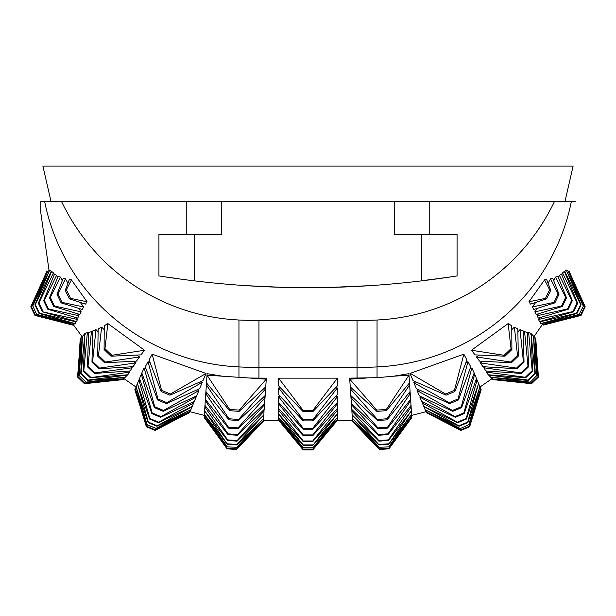 <?xml version="1.0" encoding="UTF-8"?>
<svg xmlns="http://www.w3.org/2000/svg" width="616" height="616" viewBox="0 0 616 616"><rect width="100%" height="100%" fill="white"/><g stroke="black" fill="none" stroke-linecap="round" stroke-linejoin="round"><path stroke-width="0.92" d="M87.965 380.087L127.389 375.075L125.233 377.315L87.618 380.449L80.734 373.82L81.081 373.458L87.965 380.087L87.618 380.449M81.081 373.458L84.854 334.111M82.436 336.498L84.692 333.795L85.185 334.434M82.452 336.113L80.734 373.82M353.345 410.934L351.875 411.034L351.952 409.586M352.591 404.573L351.443 404.65L351.651 403.68M352.899 397.489L350.966 397.62L350.897 396.481L351.821 396.481M352.244 388.719L350.381 388.85L350.319 387.941L351.389 387.941M376.869 411.342L350.25 386.887L349.657 378.139L377.046 377.685L393.647 376.199L408.885 373.681L408.986 375.159L386.317 409.455L376.784 410.102L376.869 411.342L386.401 410.703L386.317 409.455M258.959 378.132L266.343 378.139L266.274 379.156L249.287 378.008L258.959 378.132L258.959 367.39A430.584 425.286 180 0 1 238.954 366.928A207.869 205.313 180 0 1 44.691 201.686L40.741 201.686L40.741 212.289L49.034 270.424M264.611 387.941L265.681 387.941L265.173 395.557L238.515 420.505L228.983 419.866L229.052 418.78L238.585 419.427L238.515 420.505M264.179 396.481L265.103 396.481L264.641 403.403L237.953 428.79L228.42 428.143L228.482 427.219L238.022 427.858L237.953 428.79M264.349 403.68L264.233 409.401L237.522 435.266L227.989 434.627L228.035 433.857L237.568 434.503L237.522 435.266M264.048 409.586L263.871 414.853L237.121 441.141L227.589 440.502L227.635 439.886L237.168 440.525L237.121 441.141M336.213 403.696L337.414 403.696L312.782 434.927L312.782 435.697L303.218 435.697L278.64 408.462L278.586 403.696L279.787 403.696M337.414 403.696L337.36 408.462L312.782 435.697M335.581 396.488L337.537 396.488L312.782 428.274L312.782 429.206L303.218 429.206L278.501 402.294L278.463 396.488L280.419 396.488M337.537 396.488L337.499 402.294L312.782 429.206M303.218 411.719L278.709 385.963L278.586 378.155L337.414 378.155L337.291 385.963L312.782 411.719L303.218 411.719L303.218 410.472L312.782 410.472L312.782 411.719M335.381 387.965L337.329 387.965L312.782 419.819L312.782 420.905L303.218 420.905L278.794 394.74L278.671 387.965L280.619 387.965M337.329 387.965L337.206 394.74L312.782 420.905M279.78 409.725L278.301 409.725L303.218 440.971L312.782 440.971L312.782 441.587L303.218 441.587L278.301 413.559L278.301 409.578L279.641 409.578M336.359 409.578L337.699 409.578L337.699 413.559L312.782 441.587M337.291 420.389L312.782 449.942L303.218 449.942L278.709 420.389M337.121 414.206L312.782 445.407L303.218 445.407L278.301 417.055L278.879 414.206M337.483 414.206L337.699 417.055L312.782 445.407M337.26 417.548L312.782 447.986L303.218 447.986L278.555 419.288L278.74 417.548M337.53 417.548L337.445 419.288L312.782 447.986M337.175 419.612L312.782 449.395L303.218 449.395L278.655 420.335L278.825 419.612M337.522 419.612L312.782 449.395M75.653 321.329L75.368 323.662L39.031 313.459L34.896 304.843L35.343 304.627L39.478 313.244L39.031 313.459M51.459 271.864L50.05 269.931L49.68 270.116L34.896 304.843M75.968 321.806L39.478 313.244M51.274 271.302L35.343 304.627M411.557 417.556L388.935 448.286L379.394 448.848L388.935 448.286M352.86 421.506L379.402 448.933M352.583 421.529L379.441 449.48L388.973 448.841L411.835 417.54M189.636 411.742L190.86 409.709L156.934 426.257L148.117 422.568L148.31 422.106L157.126 425.795L156.934 426.257M147.224 424.709L156.041 428.397L147.116 424.955L136.182 387.164M190.513 409.879L156.041 428.397M135.474 389.096L136.059 386.802L148.117 422.568M190.105 411.503L155.933 428.644M135.312 388.596L147.116 424.955M228.482 427.219L205.775 393.624L207.7 393.755M263.101 397.489L265.034 397.62L238.022 427.858M206.445 400.731L205.297 400.654L205.898 391.791M205.382 399.407L228.42 428.143M123.362 378.763L125.233 377.315M81.073 338.038L82.251 336.321L79.125 375.49L86.009 382.12L79.125 375.49M124.848 377.346L86.009 382.12M123.878 378.717L85.824 382.313M81.104 337.514L78.94 375.683M564.934 201.686L573.126 166.058L42.874 166.058L51.066 201.686M208.231 384.985L206.368 384.854L206.468 383.36L206.961 383.46M222.353 376.199L207.015 375.159L207.115 373.681L222.353 376.199L249.287 378.008M76.276 317.671L77.508 319.465L42.473 311.804L38.338 303.188L51.659 271.394L53.423 272.873L54.185 274.952M77.508 319.465L76.484 321.567L42.473 311.804M136.483 355.07L139.539 356.941L105.367 362.023L104.612 362.801L97.728 356.171L98.152 328.929L101.601 327.119L104.219 329.714M139.539 356.941L136.444 361.115L104.612 362.801M80.265 302.41L83.722 306.991L62.093 302.394L61.123 302.864L56.988 294.248L63.217 278.301L65.473 278.879L67.914 283.306M83.722 306.991L82.174 309.463L61.123 302.864M78.648 308.362L81.204 311.873L54.477 306.052L53.631 306.452L49.503 297.836L58.197 276.091L60.46 277.092L62.239 280.796M81.204 311.873L79.772 314.422L53.631 306.452M133.148 361.284L135.682 362.924L99.499 368.106L98.853 368.784L91.969 362.154L92.708 330.992L95.973 329.583L98.106 331.878M135.682 362.924L133.079 366.689L98.853 368.784M170.401 394.024L206.006 373.473L202.949 380.65L169.924 395.179L161.107 391.491L161.584 390.344L170.401 394.024L169.924 395.179M161.107 391.491L149.072 359.944L152.152 354.169L205.744 373.365M104.096 349.557L104.243 325.725L107.869 323.577L144.544 350.25L140.979 354.878L110.98 356.187L104.096 349.557L104.966 348.664L111.85 355.293L110.98 356.187M65.265 290.275L69.308 279.633L71.425 279.872L87.041 301.771L85.485 304.104L69.4 298.891L65.265 290.275L66.389 289.736L70.524 298.352L69.4 298.891M144.152 367.937L154.724 406.76L163.54 410.448L163.178 411.311L154.362 407.623L141.834 372.988L144.152 367.937L146.115 369.092M197.22 389.743L198.868 390.552L163.54 410.448M200.061 381.928L202.256 382.436L199.607 388.665L166.382 403.649L157.565 399.961L157.981 398.968L166.797 402.648L166.382 403.649M157.565 399.961L145.261 366.79L148.032 361.684L150.189 362.893M202.125 382.382L166.797 402.648M77.516 313.729L78.94 315.754L48.472 308.924L47.779 309.263L43.651 300.647L54.554 274.043L56.595 275.306L57.581 277.639M78.94 315.754L77.685 318.087L47.779 309.263M130.8 366.828L132.224 367.775L94.879 372.903L94.348 373.458L87.464 366.828L88.573 332.655L91.438 331.585L92.662 332.994M132.224 367.775L130.068 370.955L94.348 373.458M142.411 374.582L141.349 374.143L141.565 373.635L142.211 374.02M195.38 396.473L196.288 396.712L194.31 401.44L160.676 417.302L151.859 413.613L152.152 412.905L160.969 416.593L160.676 417.302M193.424 401.863L194.063 402.04L192.207 406.483L158.404 422.73L149.588 419.049L149.827 418.48L158.643 422.16L158.404 422.73M128.521 371.063L129.984 372.079L127.651 374.798L90.267 377.7L83.383 371.071L84.877 333.603L87.372 332.54L88.527 333.964M74.89 323.531L73.612 324.509L36.698 314.576L32.802 305.844L36.698 314.576M75.052 323.777L36.937 314.46M32.802 305.844L49.526 270.47M47.717 271.433L49.68 270.116M47.925 270.955L32.563 305.96M191.738 406.706L192.207 406.483M157.126 425.795L192.053 406.837L190.86 409.709M148.31 422.106L137.576 384.068M136.059 386.802L137.406 383.575L149.588 419.049M227.366 443.813L236.898 444.452L236.867 444.952L227.335 444.305L204.928 411.265M263.502 415.215L236.898 444.452M204.612 414.653L204.612 410.864L227.589 440.502M263.14 420.651L263.871 414.853M263.633 418.341L236.867 444.952M204.381 414.345L227.335 444.305M569.076 271.748L584.7 306.568L580.495 315.146L584.7 306.568M543.635 324.794L580.565 315.184M543.512 325.048L581.065 315.423L585.2 306.806L569.199 271.494M530.815 334.434L531.308 333.795L535.535 338.176L538.03 376.692L531.092 383.26L538.03 376.692M492.638 378.763L492.754 379.379L531.146 383.321M537.976 376.63L534.927 338.038M531.092 383.26L492.392 379.002L530.176 382.313L536.875 375.49L530.176 382.313M278.478 419.612L303.218 449.31L312.782 449.31M535.558 338.615L535.535 338.176M493.193 379.418L492.754 379.379M492.985 379.618L531.531 383.722L538.415 377.092L535.766 338.415M278.471 417.548L303.218 447.724L312.782 447.724M564.541 271.864L565.95 269.931L566.32 270.116L581.104 304.843L580.657 304.627L576.522 313.244L576.969 313.459L581.104 304.843M564.726 271.302L580.657 304.627M576.969 313.459L540.632 323.662L540.347 321.329M540.032 321.806L576.522 313.244M473.789 374.02L474.435 373.635L481.042 389.443L469.423 426.249L460.575 429.86L469.423 426.249M426.364 411.742L426.249 412.35L460.606 429.937M469.392 426.172L480.526 389.096M460.575 429.86L426.049 411.873L460.067 428.644L468.776 424.709L460.067 428.644M278.517 414.206L303.218 444.906L312.782 444.906M303.218 445.407L303.218 444.906M73.104 324.37L81.997 336.59M35.505 315.146L73.25 324.678L35.435 315.184L31.378 306.529L35.435 315.184M46.924 271.748L31.378 306.529M47.101 271.348L31.3 306.568M206.345 407.137L204.866 407.037L204.982 405.413L227.989 434.627M262.655 410.934L264.125 411.034L237.168 440.525M227.635 439.886L204.866 407.037L204.612 410.864M101.601 327.119L98.483 355.394L105.367 362.023M97.728 356.171L98.483 355.394M553.761 280.796L555.54 277.092L557.803 276.091L566.497 297.836L565.657 297.436L561.523 306.052L562.37 306.452L566.497 297.836M555.54 277.092L565.657 297.436M562.37 306.452L536.228 314.422L534.796 311.873L537.352 308.362M534.796 311.873L561.523 306.052M65.473 278.879L57.966 293.778L62.093 302.394M56.988 294.248L57.966 293.778M517.894 331.878L520.027 329.583L523.292 330.992L524.031 362.154L523.384 361.476L516.501 368.106L517.147 368.784L524.031 362.154M520.027 329.583L523.384 361.476M517.147 368.784L482.921 366.689L480.318 362.924L482.852 361.284M480.318 362.924L516.501 368.106M204.982 405.413L205.297 400.654L228.035 433.857M263.409 404.573L264.557 404.65L237.568 434.503M140.248 380.611L138.885 380.041L141.349 374.143L152.152 412.905M195.087 396.604L196.15 397.05L160.969 416.593M139.516 378.532L151.859 413.613M410.102 391.791L410.618 399.407L387.58 428.143L387.518 427.219L377.978 427.858L378.047 428.79L387.58 428.143M377.978 427.858L350.966 397.62L351.359 403.403L378.047 428.79M387.518 427.219L410.225 393.624L408.3 393.755M469.885 369.092L471.848 367.937L461.276 406.76L452.46 410.448L452.822 411.311L461.638 407.623L461.276 406.76M418.918 389.805L417.132 390.552L452.46 410.448M452.822 411.311L419.373 395.895L416.986 390.197L418.78 389.743M471.848 367.937L474.166 372.988L461.638 407.623M91.438 331.585L88.003 366.274L94.879 372.903M87.464 366.828L88.003 366.274M546.6 298.891L530.515 304.104L528.959 301.771L544.575 279.872L549.611 289.736L545.476 298.352L546.6 298.891L550.735 290.275L549.611 289.736M528.959 301.771L545.476 298.352M544.575 279.872L546.692 279.633L550.735 290.275M527.473 333.964L528.628 332.54L531.123 333.603L532.617 371.071L532.193 370.624L525.309 377.254L525.733 377.7L532.617 371.071M528.628 332.54L532.193 370.624M525.733 377.7L488.349 374.798L486.016 372.079L487.479 371.063M486.016 372.079L525.309 377.254M575.259 201.686C575.259 215.762 575.259 215.762 575.259 201.686L554.385 201.686A210.464 207.869 90 0 1 377.046 320.004A435.951 430.584 90 0 1 357.041 320.474L258.959 320.474A435.951 430.584 90 0 1 238.954 320.004A210.464 207.869 90 0 1 61.615 201.686L44.691 201.686M409.039 383.46L409.532 383.36L410.087 391.56L387.017 419.866L386.948 418.78L377.416 419.427L377.485 420.505L387.017 419.866M420.913 396.604L419.85 397.05L420.62 396.473M476.461 356.941L510.633 362.023L511.388 362.801L479.556 361.115L476.461 356.941L479.517 355.07M511.781 329.714L514.399 327.119L517.848 328.929L518.272 356.171L517.517 355.394L510.633 362.023M532.278 306.991L553.907 302.394L554.877 302.864L533.826 309.463L532.278 306.991L535.735 302.41M548.086 283.306L550.527 278.879L552.783 278.301L559.012 294.248L558.034 293.778L553.907 302.394M483.776 367.775L521.121 372.903L521.652 373.458L485.932 370.955L483.776 367.775L485.2 366.828M523.338 332.994L524.562 331.585L527.427 332.655L528.536 366.828L527.997 366.274L521.121 372.903M537.06 315.754L567.529 308.924L568.221 309.263L538.315 318.087L537.06 315.754L538.484 313.729M558.419 277.639L559.405 275.306L561.446 274.043L572.349 300.647L571.663 300.315L567.529 308.924M413.875 382.382L415.939 381.928M465.812 362.893L467.968 361.684L470.74 366.79L458.435 399.961L458.019 398.968L449.203 402.648L449.618 403.649L458.435 399.961M449.618 403.649L416.393 388.665L413.875 382.752L449.203 402.648M446.076 395.179L413.051 380.65L409.979 373.427L463.848 354.169L466.928 359.944L454.893 391.491L454.416 390.344L445.599 394.024L446.076 395.179L454.893 391.491M505.02 356.187L475.021 354.878L471.456 350.25L508.131 323.577L511.757 325.725L511.904 349.557L511.034 348.664L504.15 355.293L505.02 356.187L511.904 349.557M561.815 274.952L562.577 272.873L564.341 271.394L577.662 303.188L577.107 302.926L572.972 311.542L573.527 311.804L577.662 303.188M573.527 311.804L539.516 321.567L538.492 319.465L539.724 317.671M542.896 324.37L541.11 323.531M423.677 402.379L422.314 402.949L421.937 402.04L422.576 401.863M56.595 275.306L44.337 300.315L48.472 308.924M43.651 300.647L44.337 300.315M562.577 272.873L577.107 302.926M538.492 319.465L572.972 311.542M566.32 270.116L568.075 270.955L583.437 305.96L579.063 314.46L583.437 305.96M542.249 324.694L534.003 336.59L542.373 324.501L579.302 314.576M583.198 305.844L566.474 270.47M540.948 323.777L579.063 314.46M471.456 350.25L504.15 355.293M508.131 323.577L511.034 348.664M148.032 361.684L157.981 398.968M197.082 389.805L198.868 390.552L196.627 395.895L163.178 411.311M154.362 407.623L154.724 406.76M410.618 399.407L411.018 405.413L388.011 434.627L387.965 433.857L378.432 434.503L378.478 435.266L388.011 434.627M378.432 434.503L351.443 404.65L351.767 409.401L378.478 435.266M387.965 433.857L410.703 400.654L409.555 400.731M228.983 419.866L205.913 391.56L206.368 384.854L229.052 418.78M263.756 388.719L265.619 388.85L238.585 419.427M60.46 277.092L50.343 297.436L54.477 306.052M49.503 297.836L50.343 297.436M95.973 329.583L92.616 361.476L99.499 368.106M91.969 362.154L92.616 361.476M278.586 403.696L303.218 434.927L312.782 434.927M303.218 435.697L303.218 434.927M445.599 394.024L410.256 373.365M463.848 354.169L454.416 390.344M278.463 396.488L303.218 428.274L312.782 428.274M303.218 429.206L303.218 428.274M467.968 361.684L458.019 398.968M376.784 410.102L349.726 379.156L366.713 378.008M393.647 376.199L408.986 375.159L409.501 382.898L386.401 410.703M337.414 378.155L312.782 410.472M278.586 378.155L303.218 410.472M278.671 387.965L303.218 419.819L312.782 419.819M303.218 420.905L303.218 419.819M229.683 409.455L207.015 375.159L206.499 382.898L229.599 410.703L229.683 409.455L239.216 410.102L239.131 411.342L229.599 410.703M239.216 410.102L266.274 379.156L265.75 386.887L239.131 411.342M476.484 378.532L464.141 413.613L463.848 412.905L455.032 416.593L455.324 417.302L464.141 413.613M455.032 416.593L419.85 397.05L421.69 401.44L455.324 417.302M463.848 412.905L474.651 374.143L473.588 374.582M480.688 388.596L468.884 424.955M468.776 424.709L479.818 387.164M425.895 411.503L425.14 409.709L459.066 426.257L467.883 422.568L467.69 422.106L458.874 425.795L459.066 426.257M425.487 409.879L459.96 428.397M377.416 419.427L350.381 388.85L350.827 395.557L377.485 420.505M386.948 418.78L409.632 384.854L407.769 384.985M152.152 354.169L161.584 390.344M144.544 350.25L111.85 355.293M107.869 323.577L104.966 348.664M514.399 327.119L517.517 355.394M511.388 362.801L518.272 356.171M550.527 278.879L558.034 293.778M554.877 302.864L559.012 294.248M478.593 383.575L466.412 419.049L466.173 418.48L457.357 422.16L457.596 422.73L466.412 419.049M457.357 422.16L422.314 402.949L423.793 406.483L457.596 422.73M466.173 418.48L477.115 380.041L475.752 380.611M87.041 301.771L70.524 298.352M71.425 279.872L66.389 289.736M534.896 337.514L537.06 375.683M536.875 375.49L533.564 336.498M492.122 378.717L490.767 377.315L528.382 380.449L535.265 373.82L534.919 373.458L528.035 380.087L528.382 380.449M491.152 377.346L529.991 382.12M479.941 386.802L467.883 422.568M467.69 422.106L478.424 384.068M424.262 406.706L425.14 409.709M458.874 425.795L423.793 406.483M524.562 331.585L527.997 366.274M521.652 373.458L528.536 366.828M559.405 275.306L571.663 300.315M568.221 309.263L572.349 300.647M533.548 336.113L535.265 373.82M534.919 373.458L531.146 334.111M528.035 380.087L488.611 375.075L490.767 377.315M411.811 417.201L411.75 416.293L388.842 446.885L379.287 447.262L388.842 446.885M388.927 448.202L411.442 416.709M352.86 420.651L352.56 421.198M379.394 448.848L352.521 420.674L379.31 447.532M263.14 421.506L236.559 449.48L227.027 448.841L204.443 417.556M204.165 417.54L227.065 448.286L236.606 448.848L227.065 448.286M263.417 421.529L236.598 448.933M53.423 272.873L38.893 302.926L43.028 311.542M38.338 303.188L38.893 302.926M129.984 372.079L90.267 377.7M87.372 332.54L83.807 370.624L90.691 377.254M83.383 371.071L83.807 370.624M137.406 383.575L138.885 380.041L149.827 418.48M192.323 402.379L193.686 402.949L158.643 422.16M411.018 405.413L411.134 407.037L409.655 407.137M378.832 440.525L351.875 411.034L352.129 414.853L378.879 441.141L388.411 440.502L388.365 439.886L378.832 440.525L378.879 441.141M388.365 439.886L411.134 407.037L411.388 410.864L388.411 440.502M480.911 389.859L481.042 389.443M426.634 412.551L426.249 412.35M426.38 412.658L460.822 430.445L469.638 426.757L481.173 389.751M411.75 416.293L411.388 410.864M352.498 415.215L379.133 444.952L388.665 444.305L411.072 411.265M352.129 414.853L352.367 418.341L379.133 444.952M388.634 443.813L379.102 444.452M411.619 414.345L388.665 444.305M336.221 409.725L337.699 409.725L312.782 440.971M303.218 441.587L303.218 440.971M568.899 271.348L568.075 270.955M584.623 306.529L568.283 271.433M580.495 315.146L543.212 324.901M72.365 324.794L72.788 324.901M46.801 271.494L30.8 306.806L34.935 315.423L72.488 325.048M189.366 412.551L155.178 430.445L146.362 426.757L135.089 389.859M134.827 389.751L146.577 426.249L155.424 429.86L146.577 426.249M189.62 412.658L155.394 429.937M388.819 446.623L411.388 414.653M352.498 420.281L352.367 418.341M352.637 418.611L379.287 447.262M122.807 379.418L84.854 383.321L78.024 376.63L84.854 383.321M123.015 379.618L84.469 383.722L77.585 377.092L80.442 338.615M80.234 338.415L77.97 376.692M84.908 383.26L123.246 379.379M80.465 338.176L78.024 376.63M155.424 429.86L189.751 412.35M134.958 389.443L146.608 426.172M236.606 448.848L263.44 421.198M204.558 416.709L227.158 446.885L236.713 447.262L227.158 446.885M227.073 448.202L204.189 417.201M263.502 420.281L236.69 447.532M263.363 418.611L236.713 447.262M227.181 446.623L204.358 414.637L204.25 416.293M554.385 201.686L429.745 201.686L429.745 234.357L457.072 234.357L457.072 275.93C357.688 291.607 258.312 291.607 158.928 275.93L158.928 234.357L186.255 234.357L186.255 201.686L61.615 201.686M186.255 201.686L429.745 201.686M394.286 201.686L394.286 234.357L429.745 234.357M186.255 234.357L221.714 234.357L221.714 201.686M191.322 280.357L189.02 280.072M176.353 278.424L166.505 277.046M194.386 280.727L194.386 234.357M437.298 278.74L421.436 280.75M368.414 285.732L324.909 287.641L286.848 287.549L247.794 285.739M202.987 281.72L198.714 281.235M449.495 277.046L439.339 278.471M421.613 234.357L421.613 280.727M571.309 201.686A207.869 205.313 180 0 1 377.046 366.928A430.584 425.286 180 0 1 357.041 367.39L357.041 378.132M357.041 320.474L357.041 367.39L258.959 367.39L258.959 320.474M238.954 377.685L238.954 320.004M377.046 320.004L377.046 377.685M352.498 420.397L337.599 420.397M278.401 420.397L263.502 420.397M204.304 415.384L190.013 411.727M123.955 378.64L135.974 387.002M411.696 415.384L425.987 411.727M492.045 378.64L480.026 387.002"/></g></svg>
